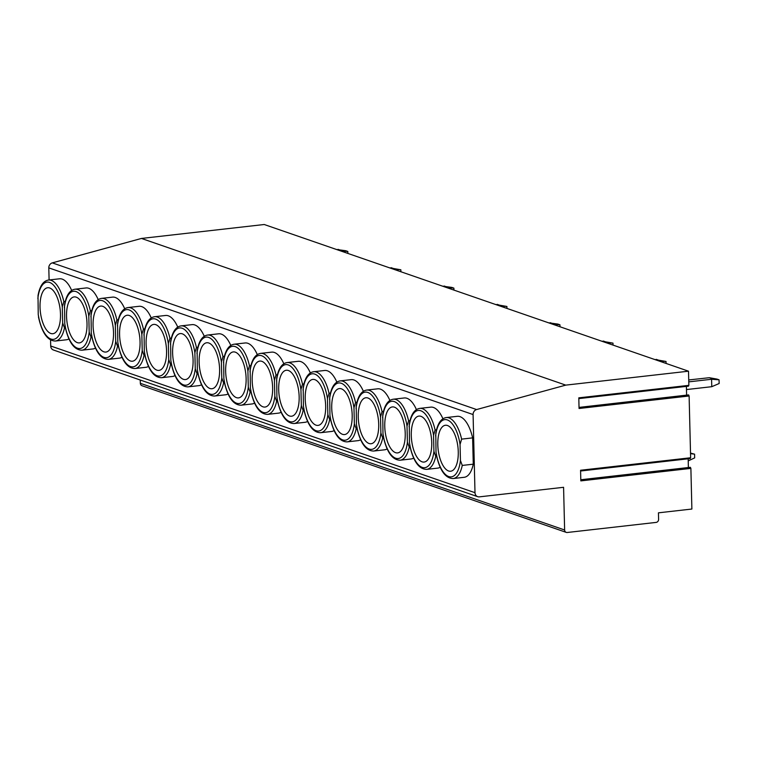 <?xml version="1.0" encoding="UTF-8"?>
<svg xmlns="http://www.w3.org/2000/svg" width="757" height="757" viewBox="0 0 757 757"><rect width="100%" height="100%" fill="white"/><g stroke="black" fill="none" stroke-linecap="round" stroke-linejoin="round"><path stroke-width="1.14" d="M688.51 371.195L565.753 385.124L476.598 409.556A4.722 4.173 109.1 0 0 473.087 414.562L474.999 492.693A4.722 4.173 109.1 0 0 477.686 496.677A4.722 4.173 109.1 0 0 479.342 496.857L563.577 487.3L564.627 529.995A2.829 2.508 109.1 0 0 567.23 532.493L656.13 522.406A2.829 2.508 109.1 0 0 658.599 519.33L658.439 512.83L691.879 509.035L690.886 468.394L580.827 480.884L580.572 470.248L690.63 457.758L689.116 395.996L579.058 408.487L578.802 397.841L688.861 385.351L688.51 371.195L264.231 224.507L141.464 238.446L52.309 262.878A4.722 4.173 109.1 0 0 48.798 267.874L49.101 279.976M474.999 492.693L50.71 346.006L50.568 339.978M50.71 346.006A4.722 4.173 109.1 0 0 53.397 349.989L477.686 496.677M140.263 380.023L140.338 383.307A2.829 2.508 109.1 0 0 141.956 385.701L566.236 532.379M580.799 479.796L690.365 467.315L690.886 468.394M690.365 467.315L580.799 479.749L688.378 467.533L688.17 458.789M690.63 457.758L690.024 458.345M579.029 407.398L688.596 394.908L689.116 395.996M686.608 395.135L686.4 386.392M688.861 385.351L688.255 385.938M68.896 338.918A30.687 13.229 83.5 0 1 66.417 339.779L55.412 341.029A30.687 13.229 83.5 0 0 64.487 327.913L62.67 322.974L62.282 306.935L63.843 301.608L65.216 301.456M39.004 318.669L38.238 314.534L38.001 295.646C39.761 286.07 43.263 280.875 48.495 280.043L59.5 278.794A30.687 13.229 83.5 0 1 71.678 290.433M95.42 348.088A30.687 13.229 83.5 0 1 92.941 348.949L81.936 350.198A30.687 13.229 83.5 0 0 91.01 337.083L89.194 332.143L88.796 316.095L90.367 310.777L91.739 310.625M65.518 327.828L64.761 323.693L64.525 304.816C66.285 295.239 69.776 290.035 75.009 289.212L86.014 287.963A30.687 13.229 83.5 0 1 98.202 299.602M121.934 357.257A30.687 13.229 83.5 0 1 119.455 358.118L108.45 359.367A30.687 13.229 83.5 0 0 117.524 346.242L115.707 341.312L115.319 325.264L116.881 319.946L118.253 319.795M92.032 336.997L91.275 332.862L91.039 313.985C92.799 304.409 96.3 299.204 101.533 298.381L112.538 297.132A30.687 13.229 83.5 0 1 124.716 308.771M148.448 366.426A30.687 13.229 83.5 0 1 145.978 367.287L134.973 368.536A30.687 13.229 83.5 0 0 144.048 355.412L142.221 350.482L141.833 334.433L143.404 329.115L144.776 328.964M118.556 346.167L117.799 342.032L117.562 323.154C119.322 313.578 122.814 308.373 128.047 307.55L139.051 306.301A30.687 13.229 83.5 0 1 151.239 317.94M174.971 375.586A30.687 13.229 83.5 0 1 172.492 376.456L161.487 377.705A30.687 13.229 83.5 0 0 170.562 364.581L168.745 359.651L168.347 343.602L169.918 338.284L171.29 338.124M145.07 355.336L144.313 351.201L144.076 332.314C145.836 322.747 149.328 317.543 154.56 316.719L165.575 315.47A30.687 13.229 83.5 0 1 177.753 327.109M201.485 384.755A30.687 13.229 83.5 0 1 199.006 385.625L188.001 386.874A30.687 13.229 83.5 0 0 197.075 373.75L195.259 368.81L194.871 352.771L196.441 347.454L197.804 347.293M171.593 364.505L170.836 360.37L170.59 341.483C172.35 331.907 175.851 326.712 181.084 325.879L192.089 324.63A30.687 13.229 83.5 0 1 204.267 336.278M228.008 393.924A30.687 13.229 83.5 0 1 225.529 394.785L214.524 396.034A30.687 13.229 83.5 0 0 223.599 382.919L221.782 377.98L221.385 361.941L222.955 356.623L224.327 356.462M198.107 373.674L197.35 369.539L197.113 350.652C198.873 341.076 202.365 335.881 207.598 335.048L218.603 333.799A30.687 13.229 83.5 0 1 230.79 345.438M254.522 403.093A30.687 13.229 83.5 0 1 252.043 403.954L241.038 405.203A30.687 13.229 83.5 0 0 250.113 392.088L248.296 387.149L247.908 371.11L249.469 365.782L250.841 365.631M224.63 382.843L223.864 378.708L223.627 359.821C225.387 350.245 228.888 345.05 234.121 344.217L245.126 342.968A30.687 13.229 83.5 0 1 257.304 354.607M281.036 412.262A30.687 13.229 83.5 0 1 278.567 413.123L267.562 414.372A30.687 13.229 83.5 0 0 276.636 401.257L274.819 396.318L274.422 380.269L275.993 374.952L277.365 374.8M251.144 392.003L250.387 387.868L250.151 368.99C251.911 359.414 255.402 354.21 260.635 353.387L271.64 352.137A30.687 13.229 83.5 0 1 283.828 363.776M307.56 421.431A30.687 13.229 83.5 0 1 305.08 422.292L294.076 423.542A30.687 13.229 83.5 0 0 303.15 410.417L301.333 405.487L300.936 389.439L302.507 384.121L303.879 383.969M277.658 401.172L276.901 397.037L276.665 378.159C278.425 368.583 281.916 363.379 287.158 362.556L298.163 361.307A30.687 13.229 83.5 0 1 310.342 372.946M334.074 430.601A30.687 13.229 83.5 0 1 331.604 431.462L320.59 432.711A30.687 13.229 83.5 0 0 329.673 419.586L327.847 414.656L327.459 398.608L329.03 393.29L330.393 393.138M304.182 410.341L303.425 406.206L303.188 387.329C304.939 377.752 308.44 372.548 313.672 371.725L324.677 370.476A30.687 13.229 83.5 0 1 336.856 382.115M360.597 439.76A30.687 13.229 83.5 0 1 358.118 440.631L347.113 441.88A30.687 13.229 83.5 0 0 356.187 428.755L354.371 423.825L353.973 407.777L355.544 402.459L356.916 402.298M330.695 419.51L329.938 415.375L329.702 396.488C331.462 386.922 334.954 381.717 340.186 380.894L351.191 379.645A30.687 13.229 83.5 0 1 363.379 391.284M387.111 448.929A30.687 13.229 83.5 0 1 384.632 449.8L373.627 451.049A30.687 13.229 83.5 0 0 382.701 437.925L380.885 432.985L380.497 416.946L382.058 411.628L383.43 411.467M357.219 428.68L356.452 424.545L356.216 405.657C357.976 396.081 361.477 390.886 366.71 390.063L377.715 388.814A30.687 13.229 83.5 0 1 389.893 400.453M413.625 458.099A30.687 13.229 83.5 0 1 411.155 458.96L400.15 460.209A30.687 13.229 83.5 0 0 409.225 447.094L407.408 442.154L407.011 426.115L408.581 420.797L409.953 420.637M383.733 437.849L382.976 433.714L382.739 414.827C384.499 405.25 387.991 400.056 393.224 399.223L404.229 397.974A30.687 13.229 83.5 0 1 416.416 409.613M440.148 467.268A30.687 13.229 83.5 0 1 437.669 468.129L426.664 469.378A30.687 13.229 83.5 0 0 435.739 456.263L433.922 451.323L433.534 435.284L435.095 429.957L436.467 429.806M410.247 447.018L409.49 442.883L409.253 423.996C411.013 414.42 414.514 409.225 419.747 408.392L430.752 407.143A30.687 13.229 83.5 0 1 442.93 418.782M473.267 464.183A30.687 13.229 83.5 0 1 464.192 477.298L453.178 478.547A30.687 13.229 83.5 0 0 462.262 465.432L460.436 460.493L460.048 444.444L461.619 439.126L472.623 437.877L473.267 464.183L462.262 465.432M436.77 456.178L436.013 452.043L435.777 433.165C437.527 423.589 441.028 418.384 446.261 417.561L457.266 416.312A30.687 13.229 83.5 0 1 472.623 437.877M447.472 425.51A23.136 9.973 83.5 0 1 458.155 449.459A23.136 9.973 83.5 0 1 450.642 471.233A23.136 9.973 83.5 0 1 448.589 470.986A23.136 9.973 -96.5 0 1 437.906 447.037A23.136 9.973 -96.5 0 1 445.419 425.264A23.136 9.973 -96.5 0 1 447.472 425.51M65.32 327.819L64.487 327.913M49.707 287.991A23.136 9.973 83.5 0 1 60.38 311.941A23.136 9.973 83.5 0 1 52.867 333.714A23.136 9.973 83.5 0 1 50.814 333.468A23.136 9.973 -96.5 0 1 40.14 309.518A23.136 9.973 -96.5 0 1 47.653 287.745A23.136 9.973 -96.5 0 1 49.707 287.991M91.834 336.988L91.01 337.083M76.22 297.16A23.136 9.973 83.5 0 1 86.904 321.11A23.136 9.973 83.5 0 1 79.39 342.883A23.136 9.973 83.5 0 1 77.337 342.637A23.136 9.973 -96.5 0 1 66.654 318.688A23.136 9.973 -96.5 0 1 74.167 296.914A23.136 9.973 -96.5 0 1 76.22 297.16M118.357 346.148L117.524 346.242M102.744 306.32A23.136 9.973 83.5 0 1 113.418 330.279A23.136 9.973 83.5 0 1 105.904 352.052A23.136 9.973 83.5 0 1 103.851 351.806A23.136 9.973 -96.5 0 1 93.177 327.857A23.136 9.973 -96.5 0 1 100.69 306.074A23.136 9.973 -96.5 0 1 102.744 306.32M144.871 355.317L144.048 355.412M129.258 315.489A23.136 9.973 83.5 0 1 139.941 339.448A23.136 9.973 83.5 0 1 132.428 361.221A23.136 9.973 83.5 0 1 130.374 360.975A23.136 9.973 -96.5 0 1 119.691 337.016A23.136 9.973 -96.5 0 1 127.204 315.243A23.136 9.973 -96.5 0 1 129.258 315.489M171.394 364.486L170.562 364.581M155.781 324.658A23.136 9.973 83.5 0 1 166.455 348.617A23.136 9.973 83.5 0 1 158.942 370.391A23.136 9.973 83.5 0 1 156.888 370.145A23.136 9.973 -96.5 0 1 146.215 346.186A23.136 9.973 -96.5 0 1 153.728 324.412A23.136 9.973 -96.5 0 1 155.781 324.658M197.908 373.655L197.075 373.75M182.295 333.828A23.136 9.973 83.5 0 1 192.969 357.777A23.136 9.973 83.5 0 1 185.456 379.56A23.136 9.973 83.5 0 1 183.402 379.314A23.136 9.973 -96.5 0 1 172.728 355.355A23.136 9.973 -96.5 0 1 180.242 333.582A23.136 9.973 -96.5 0 1 182.295 333.828M224.422 382.824L223.599 382.919M208.809 342.997A23.136 9.973 83.5 0 1 219.492 366.946A23.136 9.973 83.5 0 1 211.979 388.729A23.136 9.973 83.5 0 1 209.926 388.483A23.136 9.973 -96.5 0 1 199.242 364.524A23.136 9.973 -96.5 0 1 206.756 342.751A23.136 9.973 -96.5 0 1 208.809 342.997M250.946 391.994L250.113 392.088M235.332 352.166A23.136 9.973 83.5 0 1 246.006 376.115A23.136 9.973 83.5 0 1 238.493 397.889A23.136 9.973 83.5 0 1 236.439 397.643A23.136 9.973 -96.5 0 1 225.766 373.693A23.136 9.973 -96.5 0 1 233.279 351.92A23.136 9.973 -96.5 0 1 235.332 352.166M277.459 401.163L276.636 401.257M261.846 361.335A23.136 9.973 83.5 0 1 272.529 385.285A23.136 9.973 83.5 0 1 265.016 407.058A23.136 9.973 83.5 0 1 262.963 406.812A23.136 9.973 -96.5 0 1 252.28 382.862A23.136 9.973 -96.5 0 1 259.793 361.089A23.136 9.973 -96.5 0 1 261.846 361.335M303.983 410.322L303.15 410.417M288.37 370.495A23.136 9.973 83.5 0 1 299.043 394.454A23.136 9.973 83.5 0 1 291.53 416.227A23.136 9.973 83.5 0 1 289.477 415.981A23.136 9.973 -96.5 0 1 278.803 392.031A23.136 9.973 -96.5 0 1 286.316 370.249A23.136 9.973 -96.5 0 1 288.37 370.495M330.497 419.492L329.673 419.586M314.884 379.664A23.136 9.973 83.5 0 1 325.557 403.623A23.136 9.973 83.5 0 1 318.044 425.396A23.136 9.973 83.5 0 1 315.991 425.15A23.136 9.973 -96.5 0 1 305.317 401.201A23.136 9.973 -96.5 0 1 312.83 379.418A23.136 9.973 -96.5 0 1 314.884 379.664M357.011 428.661L356.187 428.755M341.398 388.833A23.136 9.973 83.5 0 1 352.081 412.792A23.136 9.973 83.5 0 1 344.567 434.565A23.136 9.973 83.5 0 1 342.514 434.319A23.136 9.973 -96.5 0 1 331.831 410.36A23.136 9.973 -96.5 0 1 339.344 388.587A23.136 9.973 -96.5 0 1 341.398 388.833M383.534 437.83L382.701 437.925M367.921 398.002A23.136 9.973 83.5 0 1 378.595 421.961A23.136 9.973 83.5 0 1 371.081 443.734A23.136 9.973 83.5 0 1 369.028 443.488A23.136 9.973 -96.5 0 1 358.354 419.529A23.136 9.973 -96.5 0 1 365.868 397.756A23.136 9.973 -96.5 0 1 367.921 398.002M410.048 446.999L409.225 447.094M394.435 407.171A23.136 9.973 83.5 0 1 405.118 431.121A23.136 9.973 83.5 0 1 397.605 452.904A23.136 9.973 83.5 0 1 395.551 452.658A23.136 9.973 -96.5 0 1 384.868 428.699A23.136 9.973 -96.5 0 1 392.381 406.925A23.136 9.973 -96.5 0 1 394.435 407.171M436.571 456.168L435.739 456.263M420.958 416.341A23.136 9.973 83.5 0 1 431.632 440.29A23.136 9.973 83.5 0 1 424.119 462.063A23.136 9.973 83.5 0 1 422.065 461.817A23.136 9.973 -96.5 0 1 411.392 437.868A23.136 9.973 -96.5 0 1 418.905 416.095A23.136 9.973 -96.5 0 1 420.958 416.341M565.753 385.124L141.464 238.446M690.526 453.632L694.585 454.172L690.516 453.093M694.585 454.172L694.671 457.89L688.217 460.899M340.527 250.889L347.813 251.456L345.722 250.728L336.401 249.46M347.86 253.425L347.813 251.456M341.823 250.652L338.067 249.356M393.555 269.227L400.841 269.785L389.439 267.798M400.898 271.763L400.841 269.785M394.861 268.99L391.104 267.694M446.592 287.556L453.878 288.124L451.797 287.405L442.467 286.137M453.926 290.092L453.878 288.124M447.898 287.329L444.141 286.023M499.629 305.894L506.916 306.462L495.504 304.465M506.963 308.43L506.916 306.462M500.935 305.658L497.179 304.361M552.667 324.233L559.953 324.8L557.862 324.072L548.541 322.804M560 326.769L559.953 324.8M553.973 323.996L550.207 322.7M605.704 342.561L612.99 343.129L601.578 341.142M613.038 345.097L612.99 343.129M607 342.334L603.244 341.038M658.741 360.9L666.028 361.468L654.616 359.471M666.075 363.436L666.028 361.468M660.038 360.673L656.281 359.367M719.055 379.806L719.15 383.515L711.769 386.695L711.589 379.266L719.055 379.806L716.974 379.087L709.318 377.705L688.728 379.948M711.769 386.695L686.476 389.562M688.775 381.859L711.589 379.266M713.075 379.002L709.318 377.705M564.627 529.995L140.338 383.307M473.087 414.562L48.798 267.874M446.261 417.561A30.687 13.229 83.5 0 1 461.619 439.126M436.013 452.043A28.804 12.415 -96.5 0 0 448.721 476.56A28.804 12.415 -96.5 0 0 460.436 460.493M460.048 444.444A28.804 12.415 -96.5 0 0 447.34 419.936A28.804 12.415 -96.5 0 0 435.616 436.004M48.495 280.043A30.687 13.229 83.5 0 1 63.843 301.608M62.282 306.935A28.804 12.415 -96.5 0 0 49.565 282.418A28.804 12.415 -96.5 0 0 37.85 298.485M38.238 314.534A28.804 12.415 -96.5 0 0 50.956 339.041A28.804 12.415 -96.5 0 0 62.67 322.974M75.009 289.212A30.687 13.229 83.5 0 1 90.367 310.777M64.761 323.693A28.804 12.415 -96.5 0 0 77.469 348.211A28.804 12.415 -96.5 0 0 89.194 332.143M88.796 316.095A28.804 12.415 -96.5 0 0 76.088 291.587A28.804 12.415 -96.5 0 0 64.364 307.654M101.533 298.381A30.687 13.229 83.5 0 1 116.881 319.946M91.275 332.862A28.804 12.415 -96.5 0 0 103.993 357.38A28.804 12.415 -96.5 0 0 115.707 341.312M115.319 325.264A28.804 12.415 -96.5 0 0 102.602 300.756A28.804 12.415 -96.5 0 0 90.887 316.823M128.047 307.55A30.687 13.229 83.5 0 1 143.404 329.115M117.799 342.032A28.804 12.415 -96.5 0 0 130.507 366.549A28.804 12.415 -96.5 0 0 142.221 350.482M141.833 334.433A28.804 12.415 -96.5 0 0 129.125 309.925A28.804 12.415 -96.5 0 0 117.401 325.993M154.56 316.719A30.687 13.229 83.5 0 1 169.918 338.284M144.313 351.201A28.804 12.415 -96.5 0 0 157.021 375.709A28.804 12.415 -96.5 0 0 168.745 359.651M168.347 343.602A28.804 12.415 -96.5 0 0 155.639 319.094A28.804 12.415 -96.5 0 0 143.925 335.152M181.084 325.879A30.687 13.229 83.5 0 1 196.441 347.454M170.836 360.37A28.804 12.415 -96.5 0 0 183.544 384.878A28.804 12.415 -96.5 0 0 195.259 368.81M194.871 352.771A28.804 12.415 -96.5 0 0 182.163 328.254A28.804 12.415 -96.5 0 0 170.439 344.321M207.598 335.048A30.687 13.229 83.5 0 1 222.955 356.623M197.35 369.539A28.804 12.415 -96.5 0 0 210.058 394.047A28.804 12.415 -96.5 0 0 221.782 377.98M221.385 361.941A28.804 12.415 -96.5 0 0 208.677 337.423A28.804 12.415 -96.5 0 0 196.952 353.491M234.121 344.217A30.687 13.229 83.5 0 1 249.469 365.782M223.864 378.708A28.804 12.415 -96.5 0 0 236.581 403.216A28.804 12.415 -96.5 0 0 248.296 387.149M247.908 371.11A28.804 12.415 -96.5 0 0 235.19 346.592A28.804 12.415 -96.5 0 0 223.476 362.66M260.635 353.387A30.687 13.229 83.5 0 1 275.993 374.952M250.387 387.868A28.804 12.415 -96.5 0 0 263.095 412.385A28.804 12.415 -96.5 0 0 274.819 396.318M274.422 380.269A28.804 12.415 -96.5 0 0 261.714 355.762A28.804 12.415 -96.5 0 0 249.99 371.829M287.158 362.556A30.687 13.229 83.5 0 1 302.507 384.121M276.901 397.037A28.804 12.415 -96.5 0 0 289.609 421.554A28.804 12.415 -96.5 0 0 301.333 405.487M300.936 389.439A28.804 12.415 -96.5 0 0 288.228 364.931A28.804 12.415 -96.5 0 0 276.513 380.998M313.672 371.725A30.687 13.229 83.5 0 1 329.03 393.29M303.425 406.206A28.804 12.415 -96.5 0 0 316.133 430.724A28.804 12.415 -96.5 0 0 327.847 414.656M327.459 398.608A28.804 12.415 -96.5 0 0 314.751 374.1A28.804 12.415 -96.5 0 0 303.027 390.167M340.186 380.894A30.687 13.229 83.5 0 1 355.544 402.459M329.938 415.375A28.804 12.415 -96.5 0 0 342.647 439.883A28.804 12.415 -96.5 0 0 354.371 423.825M353.973 407.777A28.804 12.415 -96.5 0 0 341.265 383.269A28.804 12.415 -96.5 0 0 329.55 399.327M366.71 390.063A30.687 13.229 83.5 0 1 382.058 411.628M356.452 424.545A28.804 12.415 -96.5 0 0 369.17 449.052A28.804 12.415 -96.5 0 0 380.885 432.985M380.497 416.946A28.804 12.415 -96.5 0 0 367.779 392.429A28.804 12.415 -96.5 0 0 356.064 408.496M393.224 399.223A30.687 13.229 83.5 0 1 408.581 420.797M382.976 433.714A28.804 12.415 -96.5 0 0 395.684 458.222A28.804 12.415 -96.5 0 0 407.408 442.154M407.011 426.115A28.804 12.415 -96.5 0 0 394.302 401.598A28.804 12.415 -96.5 0 0 382.578 417.665M419.747 408.392A30.687 13.229 83.5 0 1 435.095 429.957M409.49 442.883A28.804 12.415 -96.5 0 0 422.207 467.391A28.804 12.415 -96.5 0 0 433.922 451.323M433.534 435.284A28.804 12.415 -96.5 0 0 420.816 410.767A28.804 12.415 -96.5 0 0 409.102 426.834M686.608 395.126L688.596 394.908M476.598 409.556L52.309 262.878M436.24 454.531C439.751 470.419 445.4 478.424 453.178 478.547M38.475 317.013C41.985 332.9 47.634 340.905 55.412 341.029M64.988 326.182C68.509 342.069 74.148 350.075 81.936 350.198M91.512 335.351C95.022 351.239 100.672 359.244 108.45 359.367M118.026 344.52C121.536 360.408 127.185 368.413 134.973 368.536M144.54 353.689C148.06 369.577 153.709 377.582 161.487 377.705M171.063 362.858C174.574 378.737 180.223 386.742 188.001 386.874M197.577 372.018C201.097 387.906 206.737 395.911 214.524 396.034M224.1 381.187C227.611 397.075 233.26 405.08 241.038 405.203M250.614 390.357C254.125 406.244 259.774 414.249 267.562 414.372M277.138 399.526C280.648 415.413 286.297 423.418 294.076 423.542M303.652 408.695C307.162 424.582 312.811 432.588 320.59 432.711M330.166 417.864C333.686 433.752 339.325 441.757 347.113 441.88M356.689 427.033C360.2 442.911 365.849 450.917 373.627 451.049M383.203 436.193C386.713 452.08 392.363 460.086 400.15 460.209M409.726 445.362C413.237 461.25 418.886 469.255 426.664 469.378M578.821 398.598L688.548 386.146M580.591 471.005L690.318 458.553"/></g></svg>
